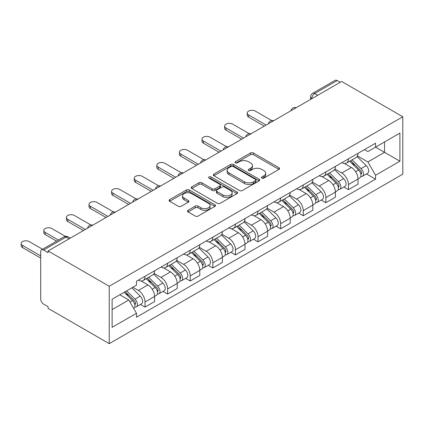 <?xml version="1.0" encoding="UTF-8"?>
<svg xmlns="http://www.w3.org/2000/svg" width="424" height="424" viewBox="0 0 424 424"><rect width="100%" height="100%" fill="white"/><g stroke="black" fill="none" stroke-linecap="round" stroke-linejoin="round"><path stroke-width="0.64" d="M261.852 178.117A1.41 0.811 0 0 0 263.845 178.117L278.955 169.393A2.014 1.161 0 0 0 279.543 168.572A2.014 1.161 0 0 0 278.955 167.75L253.356 152.969A2.014 1.161 0 0 0 250.51 152.969L235.399 161.698A1.41 0.811 0 0 0 234.986 162.27A1.41 0.811 0 0 0 235.399 162.843A1.41 0.811 0 0 0 237.387 162.843L239.343 161.714A6.434 3.715 0 0 1 248.448 161.714L250.579 162.948A6.434 3.715 0 0 1 252.466 165.577A6.434 3.715 0 0 1 250.579 168.201L248.623 169.33A1.41 0.811 0 0 0 248.215 169.907A1.41 0.811 0 0 0 248.623 170.48A1.41 0.811 0 0 0 250.616 170.48L252.572 169.351A6.434 3.715 0 0 1 261.677 169.351L263.808 170.586A6.434 3.715 0 0 1 265.694 173.215A6.434 3.715 0 0 1 263.808 175.838L261.852 176.967A1.41 0.811 0 0 0 261.438 177.545A1.41 0.811 0 0 0 261.852 178.117L261.852 176.967M188.071 210.288A2.014 1.161 0 0 0 187.482 211.11A2.014 1.161 0 0 0 188.071 211.931L195.252 216.076A2.014 1.161 0 0 0 198.098 216.076L214.883 206.387A2.014 1.161 0 0 0 215.472 205.566A2.014 1.161 0 0 0 214.883 204.744L189.279 189.963A2.014 1.161 0 0 0 186.433 189.963L169.653 199.651A2.014 1.161 0 0 0 169.065 200.472A2.014 1.161 0 0 0 169.653 201.294L178.329 206.303A2.014 1.161 0 0 0 181.17 206.303L188.357 202.158A2.014 1.161 0 0 0 188.945 201.336A2.014 1.161 0 0 0 188.357 200.515L184.053 198.029A5.38 3.106 0 0 1 182.479 195.835A5.38 3.106 0 0 1 185.797 192.962A5.38 3.106 0 0 1 191.664 193.641L208.518 203.372A5.38 3.106 0 0 1 210.092 205.566A5.38 3.106 0 0 1 206.769 208.433A5.38 3.106 0 0 1 200.907 207.76L198.098 206.138A2.014 1.161 0 0 0 195.252 206.138L188.071 210.288L188.071 211.931M109.233 286.264L48.082 250.96L341.654 81.472L402.8 116.775L109.233 286.264L109.233 343.652L402.8 174.163L402.8 116.775M239.486 190.54A2.014 1.161 0 0 0 242.332 190.54L259.117 180.847A2.014 1.161 0 0 0 259.705 180.025A2.014 1.161 0 0 0 259.117 179.209L233.513 164.427A2.014 1.161 0 0 0 230.667 164.427L213.887 174.116A2.014 1.161 0 0 0 213.299 174.937A2.014 1.161 0 0 0 213.887 175.759L239.486 190.54M209.541 178.424A1.41 0.811 0 0 1 210.972 178.621L210.972 176.946L237 191.977A2.014 1.161 0 0 1 237.588 192.798A2.014 1.161 0 0 1 237 193.62L220.215 203.308A2.014 1.161 0 0 1 217.369 203.308L191.77 188.526L191.77 186.883A2.014 1.161 0 0 0 191.182 187.705A2.014 1.161 0 0 0 191.77 188.526M191.77 186.883L198.951 182.739A2.014 1.161 0 0 1 201.798 182.739L212.18 188.733A2.014 1.161 0 0 0 215.021 188.733L219.786 185.982A2.014 1.161 0 0 0 220.379 185.161A2.014 1.161 0 0 0 219.786 184.339L208.979 178.096A1.41 0.811 0 0 1 208.566 177.524A1.41 0.811 0 0 1 209.435 176.771A1.41 0.811 0 0 1 210.972 176.946M48.082 250.96L48.082 252.635L43.593 250.038A4.097 2.364 -120 0 0 41.541 249.837A4.097 2.364 -120 0 0 40.693 251.713L40.693 299.063A4.097 2.364 -120 0 0 43.593 304.082L48.082 306.679L48.082 308.349L109.233 343.652M317.746 95.273L314.698 93.519A4.097 2.364 60 0 0 312.652 93.312L335.108 80.348A4.097 2.364 60 0 1 337.159 80.549L314.698 93.519A4.097 2.364 120 0 0 311.804 98.538L311.804 98.702M340.202 82.304L337.159 80.549M348.464 158.852A9.429 5.443 60 0 1 346.509 163.086L356.075 157.564A9.429 5.443 -120 0 0 358.026 153.334M334.891 169.006L341.797 172.992A9.429 5.443 60 0 1 348.464 184.535L358.026 179.013A9.429 5.443 -120 0 0 351.358 167.469L344.516 163.516M358.026 179.013L358.026 184.117L348.464 189.639L343.875 186.995M346.509 163.086A9.429 5.443 60 0 1 341.871 162.657M348.464 184.535L348.464 189.639M325.86 171.906A9.429 5.443 60 0 1 323.904 176.135L333.471 170.612A9.429 5.443 -120 0 0 335.421 166.383M321.27 200.043L325.86 202.688L335.421 197.171L335.421 192.067A9.429 5.443 -120 0 0 328.754 180.523L321.911 176.57M323.904 176.135A9.429 5.443 60 0 1 319.267 175.711M312.287 182.055L319.192 186.041A9.429 5.443 60 0 1 325.86 197.589L325.86 202.688M303.255 184.954A9.429 5.443 60 0 1 301.3 189.184L310.866 183.666A9.429 5.443 -120 0 0 312.817 179.432M298.666 213.092L303.255 215.742L312.817 210.219L312.817 205.115A9.429 5.443 -120 0 0 306.149 193.572L299.307 189.618M301.3 189.184A9.429 5.443 60 0 1 296.662 188.76M289.682 195.104L296.588 199.095A9.429 5.443 60 0 1 303.255 210.638L303.255 215.742M280.651 198.003A9.429 5.443 60 0 1 278.695 202.237L288.262 196.715A9.429 5.443 -120 0 0 290.212 192.485M276.061 226.146L280.651 228.79L290.212 223.268L290.212 218.169A9.429 5.443 -120 0 0 283.545 206.621L276.702 202.672M278.695 202.237A9.429 5.443 60 0 1 274.058 201.813M267.078 208.157L273.984 212.143A9.429 5.443 60 0 1 280.651 223.687L280.651 228.79M258.046 211.057A9.429 5.443 60 0 1 256.091 215.286L265.657 209.763A9.429 5.443 -120 0 0 267.608 205.534M253.457 239.194L258.046 241.844L267.608 236.322L267.608 231.218A9.429 5.443 -120 0 0 260.94 219.674L254.098 215.721M256.091 215.286A9.429 5.443 60 0 1 251.453 214.862M244.473 221.206L251.379 225.192A9.429 5.443 60 0 1 258.046 236.74L258.046 241.844M235.437 224.105A9.429 5.443 60 0 1 233.486 228.34L243.053 222.817A9.429 5.443 -120 0 0 245.003 218.583M230.852 252.243L235.442 254.893L245.003 249.37L245.003 244.266A9.429 5.443 -120 0 0 238.336 232.723L231.493 228.769M233.486 228.34A9.429 5.443 60 0 1 228.849 227.911M221.869 234.255L228.774 238.246A9.429 5.443 60 0 1 235.442 249.789L235.442 254.893M212.832 237.159A9.429 5.443 60 0 1 210.882 241.388L220.448 235.866A9.429 5.443 -120 0 0 222.399 231.637M208.248 265.297L212.837 267.942L222.399 262.424L222.399 257.32A9.429 5.443 -120 0 0 215.731 245.772L208.889 241.823M210.882 241.388A9.429 5.443 60 0 1 206.244 240.964M199.264 247.309L206.17 251.294A9.429 5.443 60 0 1 212.837 262.838L212.837 267.942M190.228 250.208A9.429 5.443 60 0 1 188.277 254.437L197.844 248.92A9.429 5.443 -120 0 0 199.794 244.685M185.643 278.345L190.233 280.995L199.794 275.473L199.794 270.369A9.429 5.443 -120 0 0 193.127 258.826L186.284 254.872M188.277 254.437A9.429 5.443 60 0 1 183.64 254.013M176.66 260.357L183.566 264.348A9.429 5.443 60 0 1 190.233 275.892L190.233 280.995M167.623 263.256A9.429 5.443 60 0 1 165.673 267.491L175.239 261.968A9.429 5.443 -120 0 0 177.19 257.739M163.039 291.399L167.628 294.044L177.19 288.521L177.19 283.418A9.429 5.443 -120 0 0 170.522 271.874L163.68 267.92M165.673 267.491A9.429 5.443 60 0 1 161.035 267.062M154.055 273.411L160.961 277.397A9.429 5.443 60 0 1 167.628 288.94L167.628 294.044M145.019 276.31A9.429 5.443 60 0 1 143.068 280.54L152.635 275.017A9.429 5.443 -120 0 0 154.585 270.788M140.434 304.448L145.024 307.093L154.585 301.575L154.585 296.471A9.429 5.443 -120 0 0 147.918 284.928L141.075 280.974M143.068 280.54A9.429 5.443 60 0 1 138.431 280.116M132.85 287.265L138.357 290.445A9.429 5.443 60 0 1 145.024 301.994L145.024 307.093M364.476 149.608L367.878 151.575L399.901 133.088L384.541 141.955L384.541 152.327L367.878 161.947L357.496 155.953M112.127 309.605L128.795 299.985L136.475 313.283L112.127 327.339L112.127 299.233L136.475 285.177L136.475 281.245L375.558 143.211L375.558 147.139L399.901 161.194L375.558 175.25L367.878 161.947M399.901 133.088L399.901 161.194M136.475 313.283L136.475 317.216L375.558 179.182L375.558 175.25M128.795 299.985L119.807 294.797M366.479 173.941L375.558 179.182M262.414 178.319L263.808 177.513A6.434 3.715 0 0 0 265.694 174.884L265.694 173.215M252.466 165.577L252.466 167.247A6.434 3.715 0 0 1 250.579 169.876L249.19 170.681M278.928 169.409L253.356 154.643A2.014 1.161 0 0 0 250.51 154.643L235.961 163.044M259.085 180.863L233.513 166.097A2.014 1.161 0 0 0 230.667 166.097L213.913 175.774M255.561 180.603A1.41 0.811 0 0 0 255.969 180.025A1.41 0.811 0 0 0 255.561 179.453L233.089 166.478A1.41 0.811 0 0 0 231.096 166.478L229.034 167.671A6.434 3.715 0 0 0 227.147 170.3A6.434 3.715 0 0 0 229.034 172.923L244.394 181.795A6.434 3.715 0 0 0 253.494 181.795L255.561 180.603L255.561 182.278A1.41 0.811 0 0 0 255.969 181.7L255.969 180.025M227.147 170.3L227.147 171.969A6.434 3.715 0 0 0 229.034 174.598L229.034 172.923M255.561 182.278L253.494 183.465A6.434 3.715 0 0 1 244.394 183.465L229.034 174.598M191.796 188.542L198.951 184.408L198.951 182.739M220.379 185.161L220.379 186.836A2.014 1.161 0 0 1 219.786 187.652L215.021 190.403A2.014 1.161 0 0 1 212.18 190.403L201.798 184.408A2.014 1.161 0 0 0 198.951 184.408M210.972 178.621L236.968 193.636M222.955 194.95A5.38 3.106 0 0 0 228.817 195.623A5.38 3.106 0 0 0 232.14 192.756A5.38 3.106 0 0 0 230.561 190.562L224.625 187.132A2.014 1.161 0 0 0 221.779 187.132L217.014 189.883A2.014 1.161 0 0 0 216.426 190.705A2.014 1.161 0 0 0 217.014 191.526L222.955 194.95L222.955 196.625A5.38 3.106 0 0 0 228.817 197.298A5.38 3.106 0 0 0 232.14 194.431L232.14 192.756M216.426 190.705L216.426 192.374A2.014 1.161 0 0 0 217.014 193.196L217.014 191.526M222.955 196.625L217.014 193.196M210.092 205.566L210.092 207.241A5.38 3.106 0 0 1 206.769 210.108A5.38 3.106 0 0 1 200.907 209.435L198.098 207.813A2.014 1.161 0 0 0 195.252 207.813L188.097 211.947M182.479 195.835L182.479 197.51A5.38 3.106 0 0 0 184.053 199.704L184.053 198.029M188.33 202.174L184.053 199.704M214.857 206.403L189.279 191.637A2.014 1.161 0 0 0 186.433 191.637L169.679 201.31M349.678 161.258L358.582 170.04A5.125 2.957 60 0 1 359.934 177.72L358.026 178.827M351.454 163.007L355.227 165.185M271.752 120.591L255.29 111.083A4.712 2.719 -0 0 0 250.155 110.494A4.712 2.719 -0 0 0 247.245 113.007A4.712 2.719 -0 0 0 248.623 114.936L266.155 125.053M350.664 160.685L360.416 170.305A2.459 1.42 60 0 1 361.068 173.994A2.459 1.42 60 0 1 360.84 174.078M352.143 159.832L361.047 168.619A5.125 2.957 60 0 1 362.398 176.299A5.125 2.957 60 0 1 360.851 176.464M357.125 156.594L366.262 165.609A5.125 2.957 60 0 1 367.613 173.289L362.398 176.299M264.274 126.145L248.623 117.109A4.712 2.719 180 0 1 247.245 115.185L247.245 113.007M327.074 174.306L335.978 183.089A5.125 2.957 60 0 1 337.329 190.774L335.421 191.876M328.849 176.055L332.623 178.239M249.148 133.639L232.686 124.137A4.712 2.719 -0 0 0 227.55 123.548A4.712 2.719 -0 0 0 224.641 126.061A4.712 2.719 -0 0 0 226.019 127.984L243.551 138.107M328.059 173.734L337.811 183.353A2.459 1.42 60 0 1 338.463 187.042A2.459 1.42 60 0 1 338.235 187.132M329.538 172.886L338.442 181.668A5.125 2.957 60 0 1 339.794 189.348A5.125 2.957 60 0 1 338.246 189.512M334.52 169.642L343.657 178.658A5.125 2.957 60 0 1 345.009 186.337L339.794 189.348M241.669 139.194L226.019 130.157A4.712 2.719 180 0 1 224.641 128.233L224.641 126.061M304.469 187.355L313.373 196.142A5.125 2.957 60 0 1 314.725 203.822L312.817 204.924M306.245 189.109L310.018 191.288M226.543 146.688L210.081 137.185A4.712 2.719 -0 0 0 204.946 136.597A4.712 2.719 -0 0 0 202.036 139.109A4.712 2.719 -0 0 0 203.414 141.033L220.946 151.156M305.455 186.788L315.207 196.407A2.459 1.42 60 0 1 315.859 200.091A2.459 1.42 60 0 1 315.631 200.181M306.934 185.935L315.838 194.722A5.125 2.957 60 0 1 317.189 202.402A5.125 2.957 60 0 1 315.642 202.566M311.916 182.691L321.053 191.706A5.125 2.957 60 0 1 322.404 199.386L317.189 202.402M219.065 152.243L203.414 143.211A4.712 2.719 180 0 1 202.036 141.287L202.036 139.109M281.865 200.409L290.769 209.191A5.125 2.957 60 0 1 292.12 216.871L290.212 217.978M283.64 202.158L287.414 204.336M203.939 159.742L187.477 150.239A4.712 2.719 -0 0 0 182.341 149.646A4.712 2.719 -0 0 0 179.432 152.163A4.712 2.719 -0 0 0 180.809 154.087L198.342 164.21M282.85 199.837L292.602 209.456A2.459 1.42 60 0 1 293.254 213.145A2.459 1.42 60 0 1 293.026 213.235M284.329 198.983L293.233 207.771A5.125 2.957 60 0 1 294.585 215.45A5.125 2.957 60 0 1 293.037 215.615M289.311 195.745L298.448 204.76A5.125 2.957 60 0 1 299.8 212.44L294.585 215.45M196.46 165.296L180.809 156.26A4.712 2.719 180 0 1 179.432 154.336L179.432 152.163M259.26 213.458L268.164 222.245A5.125 2.957 60 0 1 269.516 229.925L267.608 231.027M261.036 215.212L264.809 217.39M181.334 172.791L164.872 163.288A4.712 2.719 -0 0 0 159.737 162.699A4.712 2.719 -0 0 0 156.827 165.212A4.712 2.719 -0 0 0 158.205 167.136L175.737 177.258M260.246 212.885L269.998 222.51A2.459 1.42 60 0 1 270.65 226.193A2.459 1.42 60 0 1 270.422 226.284M261.725 212.037L270.629 220.819A5.125 2.957 60 0 1 271.98 228.499A5.125 2.957 60 0 1 270.433 228.668M266.707 208.793L275.844 217.809A5.125 2.957 60 0 1 277.195 225.489L271.98 228.499M173.856 178.345L158.205 169.309A4.712 2.719 180 0 1 156.827 167.385L156.827 165.212M236.656 226.506L245.56 235.293A5.125 2.957 60 0 1 246.911 242.973L245.003 244.076M238.431 228.26L242.205 230.439M158.73 185.839L142.268 176.336A4.712 2.719 -0 0 0 137.132 175.748A4.712 2.719 -0 0 0 134.222 178.26A4.712 2.719 -0 0 0 135.601 180.184L153.133 190.307M237.641 225.939L247.393 235.559A2.459 1.42 60 0 1 248.045 239.247A2.459 1.42 60 0 1 247.817 239.332M239.12 225.086L248.024 233.873A5.125 2.957 60 0 1 249.376 241.553A5.125 2.957 60 0 1 247.828 241.717M244.102 221.842L253.239 230.857A5.125 2.957 60 0 1 254.591 238.542L249.376 241.553M151.251 191.394L135.601 182.362A4.712 2.719 180 0 1 134.222 180.439L134.222 178.26M214.051 239.56L222.955 248.342A5.125 2.957 60 0 1 224.307 256.027L222.399 257.13M215.827 241.309L219.6 243.493M136.125 198.893L119.663 189.39A4.712 2.719 -0 0 0 114.528 188.797A4.712 2.719 -0 0 0 111.618 191.314A4.712 2.719 -0 0 0 112.996 193.238L130.528 203.361M215.037 238.988L224.789 248.607A2.459 1.42 60 0 1 225.441 252.296A2.459 1.42 60 0 1 225.213 252.386M216.516 238.134L225.42 246.922A5.125 2.957 60 0 1 226.771 254.601A5.125 2.957 60 0 1 225.224 254.766M221.498 234.896L230.635 243.911A5.125 2.957 60 0 1 231.986 251.591L226.771 254.601M128.647 204.448L112.996 195.411A4.712 2.719 180 0 1 111.618 193.487L111.618 191.314M191.447 252.609L200.351 261.396A5.125 2.957 60 0 1 201.702 269.076L199.794 270.178M193.222 254.363L196.996 256.541M113.521 211.942L97.059 202.439A4.712 2.719 -0 0 0 91.923 201.851A4.712 2.719 -0 0 0 89.013 204.363A4.712 2.719 -0 0 0 90.392 206.287L107.924 216.41M192.432 252.042L202.184 261.661A2.459 1.42 60 0 1 202.836 265.344A2.459 1.42 60 0 1 202.608 265.435M193.911 251.188L202.815 259.97A5.125 2.957 60 0 1 204.167 267.655A5.125 2.957 60 0 1 202.619 267.82M198.893 247.945L208.03 256.96A5.125 2.957 60 0 1 209.382 264.64L204.167 267.655M106.042 217.496L90.392 208.465A4.712 2.719 180 0 1 89.013 206.541L89.013 204.363M168.842 265.663L177.746 274.445A5.125 2.957 60 0 1 179.098 282.124L177.19 283.232M170.618 267.412L174.391 269.59M90.916 224.996L74.454 215.487A4.712 2.719 -0 0 0 69.319 214.899A4.712 2.719 -0 0 0 66.409 217.417A4.712 2.719 -0 0 0 67.787 219.341L85.319 229.458M169.828 265.09L179.58 274.71A2.459 1.42 60 0 1 180.232 278.398A2.459 1.42 60 0 1 180.004 278.483M171.307 264.237L180.211 273.024A5.125 2.957 60 0 1 181.562 280.704A5.125 2.957 60 0 1 180.014 280.868M176.289 260.999L185.426 270.014A5.125 2.957 60 0 1 186.777 277.694L181.562 280.704M83.438 230.55L67.787 221.513A4.712 2.719 180 0 1 66.409 219.59L66.409 217.417M146.238 278.711L155.142 287.493A5.125 2.957 60 0 1 156.493 295.178L154.585 296.281M148.013 280.46L151.787 282.644M65.413 236.369L51.85 228.541A4.712 2.719 -0 0 0 46.714 227.953A4.712 2.719 -0 0 0 43.805 230.465A4.712 2.719 -0 0 0 45.183 232.389L58.475 240.064M147.223 278.139L156.975 287.758A2.459 1.42 60 0 1 157.627 291.447A2.459 1.42 60 0 1 157.399 291.537M148.702 277.291L157.606 286.073A5.125 2.957 60 0 1 158.958 293.752A5.125 2.957 60 0 1 157.41 293.917M153.684 274.047L162.821 283.062A5.125 2.957 60 0 1 164.173 290.742L158.958 293.752M56.588 241.15L45.183 234.562A4.712 2.719 180 0 1 43.805 232.638L43.805 230.465M124.163 292.284L132.537 300.547A5.125 2.957 60 0 1 133.889 308.227L133.634 308.375M125.409 293.514L129.182 295.692M42.532 249.264L29.245 241.59A4.712 2.719 -0 0 0 24.11 241.002A4.712 2.719 -0 0 0 21.2 243.514A4.712 2.719 -0 0 0 22.578 245.438L40.693 255.895M125.149 291.712L134.371 300.812A2.459 1.42 60 0 1 135.023 304.496A2.459 1.42 60 0 1 134.795 304.586M126.628 290.859L135.002 299.127A5.125 2.957 60 0 1 136.353 306.806A5.125 2.957 60 0 1 134.805 306.971M131.843 287.848L140.217 296.111A5.125 2.957 60 0 1 141.568 303.791L136.353 306.806M40.693 258.073L22.578 247.616A4.712 2.719 180 0 1 21.2 245.692L21.2 243.514M311.947 98.617L311.804 98.538A4.097 2.364 0 0 1 310.601 96.863L310.601 99.396M167.628 288.94L177.19 283.418M190.233 275.892L199.794 270.369M212.837 262.838L222.399 257.32M235.442 249.789L245.003 244.266M258.046 236.74L267.608 231.218M280.651 223.687L290.212 218.169M303.255 210.638L312.817 205.115M325.86 197.589L335.421 192.067M145.024 301.994L154.585 296.471M138.357 290.445L147.918 284.928M160.961 277.397L170.522 271.874M183.566 264.348L193.127 258.826M206.17 251.294L215.731 245.772M228.774 238.246L238.336 232.723M251.379 225.192L260.94 219.674M273.984 212.143L283.545 206.621M296.588 199.095L306.149 193.572M319.192 186.041L328.754 180.523M341.797 172.992L351.358 167.469M295.899 107.887A4.097 2.364 120 0 0 294.086 108.931M273.295 120.935A4.097 2.364 120 0 0 271.482 121.98M250.69 133.984A4.097 2.364 120 0 0 248.877 135.033M228.086 147.038A4.097 2.364 120 0 0 226.273 148.082M205.481 160.087A4.097 2.364 120 0 0 203.668 161.131M182.877 173.14A4.097 2.364 120 0 0 181.064 174.184M160.272 186.189A4.097 2.364 120 0 0 158.459 187.233M137.668 199.238A4.097 2.364 120 0 0 135.855 200.282M115.063 212.292A4.097 2.364 120 0 0 113.25 213.336M92.459 225.34A4.097 2.364 120 0 0 90.646 226.384M69.096 238.829L66.049 237.074L43.593 250.038M70.294 238.134L68.1 236.868A4.097 2.364 120 0 0 66.049 237.074A4.097 2.364 60 0 0 64.003 236.868L41.541 249.837M263.808 177.513L263.808 175.838M248.623 170.48L248.623 169.33M250.579 169.876L250.579 168.201M235.399 162.843L235.399 161.698M250.51 154.643L250.51 152.969M253.356 154.643L253.356 152.969M278.955 169.393L278.955 167.75M213.887 175.759L213.887 174.116M230.667 166.097L230.667 164.427M233.513 166.097L233.513 164.427M259.117 180.847L259.117 179.209M244.394 183.465L244.394 181.795M253.494 183.465L253.494 181.795M201.798 184.408L201.798 182.739M212.18 190.403L212.18 188.733M215.021 190.403L215.021 188.733M219.786 187.652L219.786 185.982M237 193.62L237 191.977M195.252 207.813L195.252 206.138M198.098 207.813L198.098 206.138M200.907 209.435L200.907 207.76M188.357 202.158L188.357 200.515M169.653 201.294L169.653 199.651M186.433 191.637L186.433 189.963M189.279 191.637L189.279 189.963M214.883 206.387L214.883 204.744M358.582 170.04L355.641 171.741M361.577 172.865L360.654 173.4M366.262 165.609L361.047 168.619M248.623 117.109L248.623 114.936M335.978 183.089L333.036 184.79M338.972 185.919L338.05 186.449M343.657 178.658L338.442 181.668M226.019 130.157L226.019 127.984M313.373 196.142L310.432 197.838M316.368 198.967L315.445 199.503M321.053 191.706L315.838 194.722M203.414 143.211L203.414 141.033M290.769 209.191L287.827 210.892M293.763 212.016L292.841 212.551M298.448 204.76L293.233 207.771M180.809 156.26L180.809 154.087M268.164 222.245L265.223 223.941M271.159 225.07L270.236 225.6M275.844 217.809L270.629 220.819M158.205 169.309L158.205 167.136M245.56 235.293L242.618 236.995M248.554 238.118L247.632 238.654M253.239 230.857L248.024 233.873M135.601 182.362L135.601 180.184M222.955 248.342L220.014 250.043M225.95 251.172L225.027 251.702M230.635 243.911L225.42 246.922M112.996 195.411L112.996 193.238M200.351 261.396L197.409 263.092M203.345 264.221L202.423 264.751M208.03 256.96L202.815 259.97M90.392 208.465L90.392 206.287M177.746 274.445L174.805 276.146M180.741 277.269L179.818 277.805M185.426 270.014L180.211 273.024M67.787 221.513L67.787 219.341M155.142 287.493L152.2 289.195M158.136 290.323L157.214 290.853M162.821 283.062L157.606 286.073M45.183 234.562L45.183 232.389M132.537 300.547L129.972 302.026M135.532 303.372L134.609 303.907M140.217 296.111L135.002 299.127M22.578 247.616L22.578 245.438M296.249 107.685A4.097 4.097 0 0 0 290.986 110.722M273.644 120.734A4.097 4.097 0 0 0 268.381 123.771M251.04 133.788A4.097 4.097 0 0 0 245.777 136.82M228.435 146.837A4.097 4.097 0 0 0 223.172 149.873M205.831 159.885A4.097 4.097 0 0 0 200.568 162.922M183.226 172.939A4.097 4.097 0 0 0 177.963 175.971M160.622 185.988A4.097 4.097 0 0 0 155.359 189.024M138.017 199.036A4.097 4.097 0 0 0 132.754 202.073M115.413 212.09A4.097 4.097 0 0 0 110.15 215.127M92.808 225.139A4.097 4.097 0 0 0 87.545 228.176M68.1 236.868A4.097 4.097 0 0 0 64.003 236.868M312.652 93.312A4.097 4.097 0 0 0 310.601 96.863"/></g></svg>
